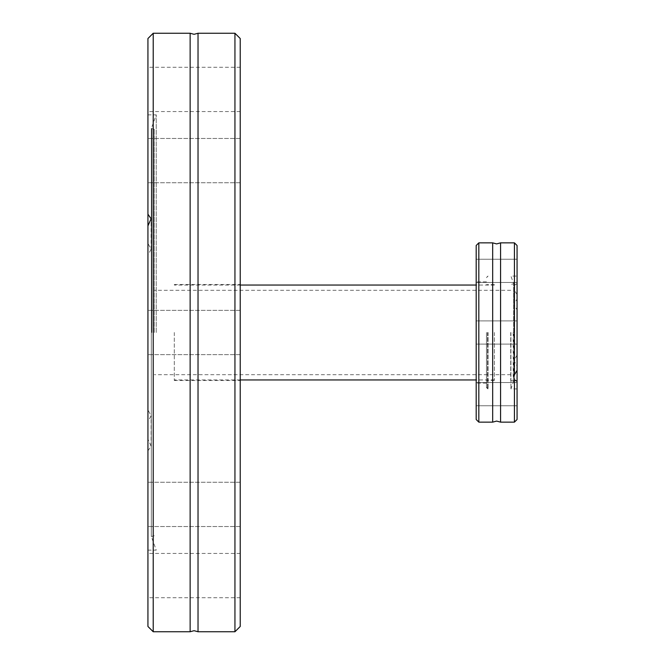<?xml version="1.0" encoding="UTF-8"?>
<svg xmlns="http://www.w3.org/2000/svg" width="665" height="665" viewBox="0 0 665 665"><rect width="100%" height="100%" fill="white"/><g stroke="black" fill="none" stroke-linecap="round" stroke-linejoin="round"><path stroke-width="0.5" stroke-dasharray="3.33 2.49" d="M500.57 422.142L500.57 242.858M190.132 33.25L190.132 631.75M517.062 355.052L513.895 360.713L517.062 366.016L517.062 370.405L517.062 332.5L517.062 366.016M510.92 332.5L510.92 388.925L510.92 332.5M514.419 422.142L514.419 290.156L517.062 294.595L517.062 309.948L513.895 304.287L517.062 298.984L517.062 283.631L514.419 285.243L514.419 242.858M514.419 285.243L513.895 287.679L514.419 290.156M476.19 419.507L476.19 245.493M486.472 332.5L486.472 387.87L486.472 332.5M492.682 242.858L492.682 422.142M478.833 422.142L478.833 242.858M517.062 309.948L517.062 298.984M517.062 270.846L517.062 282.45L517.062 270.846M476.19 270.846L476.19 282.45L476.19 270.846M517.062 394.154L517.062 382.55L517.062 394.154M476.19 394.154L476.19 382.55L476.19 394.154M494.386 332.5L494.386 380.355L494.386 332.5M510.728 332.5L510.728 380.471L510.728 332.5M240.223 38.52L240.223 626.48M174.305 332.5L174.305 380.488L174.305 332.5M147.938 504.394L147.938 482.241L147.938 504.394M240.223 504.394L240.223 482.241L240.223 504.394M147.938 575.591L147.938 553.446L147.938 575.591M240.223 575.591L240.223 553.446L240.223 575.591M147.938 38.52L147.938 409.906L151.105 415.791L147.938 421.602L147.938 550.146L147.938 409.906M147.938 160.606L147.938 182.759L147.938 160.606M240.223 160.606L240.223 182.759L240.223 160.606M147.938 89.409L147.938 67.265L147.938 89.409M240.223 89.409L240.223 67.265L240.223 89.409M154.272 332.5L154.272 129.234L154.272 332.5M156.242 332.5L156.242 114.854L156.242 332.5M234.945 33.25L234.945 631.75M153.216 33.25L153.216 631.75M198.029 631.75L198.029 33.25M147.938 243.398L147.938 114.854L147.938 332.5L147.938 225.876L147.938 243.398L151.105 249.209L147.938 255.094M147.938 421.602L147.938 626.48M147.938 450.82L151.105 446.207L147.938 439.124M240.223 332.5L240.223 284.512L240.223 332.5M517.062 419.507L517.062 294.595M476.19 332.5L476.19 281.877L476.19 332.5M517.062 283.631L517.062 245.493M488.06 332.5L488.06 388.925L488.06 332.5M513.214 332.5L513.214 380.688L513.214 332.5M513.663 332.5L513.663 283.606L513.663 332.5M151.786 332.5L151.786 129.018L151.786 332.5M151.337 332.5L151.337 128.312L151.337 332.5M487.528 332.5L487.528 388.925L487.528 332.5M517.062 388.925L510.92 388.925L513.696 381.211L513.696 283.789L510.728 284.529M486.472 383.123L476.19 383.123M476.19 344.104L517.062 344.104L476.19 344.104M476.19 282.45L517.062 282.45L476.19 282.45M476.19 405.75L517.062 405.75L476.19 405.75M494.386 380.355L486.472 380.355M510.728 380.471L513.696 381.211L513.696 283.789L510.92 276.075L517.062 276.075M174.305 380.488L240.223 380.488M240.223 526.539L147.938 526.539L240.223 526.539M240.223 597.735L147.938 597.735M240.223 354.644L147.938 354.644L240.223 354.644M240.223 182.759L147.938 182.759L240.223 182.759M240.223 111.554L147.938 111.554M154.272 535.766L151.304 536.505L151.304 128.495L156.242 114.854L147.938 114.854M154.272 129.234L151.304 128.495L151.304 536.505L156.242 550.146L147.938 550.146M510.728 374.686L154.272 374.686M494.386 285.044L476.19 285.044M240.223 285.044L174.305 285.044M494.386 379.956L476.19 379.956M240.223 379.956L174.305 379.956M510.728 290.314L154.272 290.314M151.105 249.209L151.105 218.793M151.105 446.207L151.105 415.791M240.223 310.356L147.938 310.356L240.223 310.356M240.223 138.461L147.938 138.461L240.223 138.461M240.223 67.265L147.938 67.265M240.223 482.241L147.938 482.241L240.223 482.241M240.223 553.446L147.938 553.446M174.305 284.512L240.223 284.512M494.386 284.645L486.472 284.645M476.19 382.55L517.062 382.55L476.19 382.55M476.19 320.896L517.062 320.896L476.19 320.896M476.19 259.25L517.062 259.25L476.19 259.25M513.895 304.287L513.895 287.679M513.895 377.321L513.895 360.713M486.472 281.877L476.19 281.877M486.472 387.338L488.06 388.925L486.472 387.87M486.472 277.662L488.06 276.075L486.472 277.13"/><path stroke-width="1" d="M514.419 242.858L514.419 374.844L517.062 370.405L517.062 245.493L514.419 242.858L500.57 242.858L500.57 422.142L496.622 421.086L492.682 422.142L492.682 242.858L478.833 242.858L478.833 422.142L476.19 419.507L476.19 245.493L478.833 242.858M190.132 332.5L190.132 33.25L194.08 34.306L198.029 33.25L198.029 631.75L194.08 630.694L190.132 631.75L190.132 332.5M234.945 631.75L240.223 626.48L240.223 38.52L234.945 33.25L234.945 631.75L198.029 631.75M153.216 33.25L153.216 631.75L147.938 626.48L147.938 38.52L153.216 33.25L190.132 33.25M147.938 214.18L151.105 218.793L147.938 225.876M517.062 370.405L517.062 381.369L514.419 379.757L513.895 377.321L514.419 374.844M517.062 381.369L517.062 419.507L514.419 422.142L500.57 422.142M514.419 379.757L514.419 422.142M500.57 242.858L496.622 243.914L492.682 242.858M198.029 33.25L234.945 33.25M476.19 285.044L240.223 285.044M476.19 379.956L240.223 379.956M153.216 631.75L190.132 631.75M492.682 422.142L478.833 422.142"/></g></svg>
